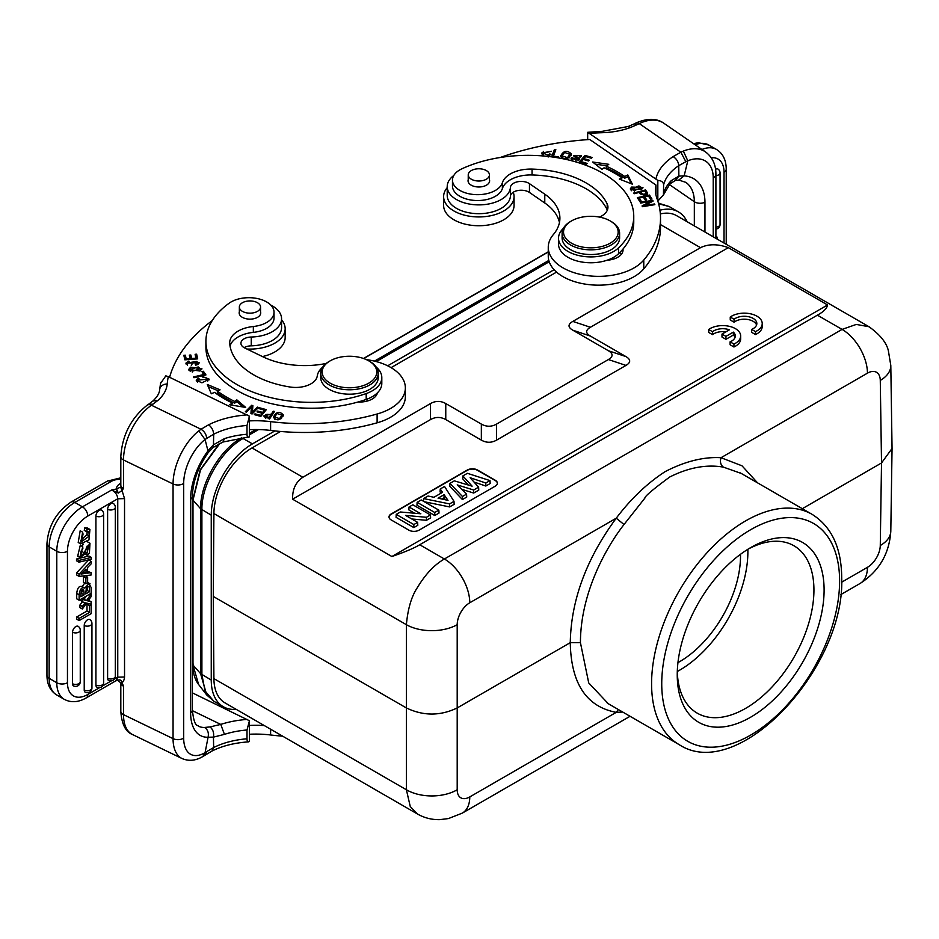 <?xml version="1.0" encoding="UTF-8"?>
<svg xmlns="http://www.w3.org/2000/svg" width="939" height="939" viewBox="0 0 939 939"><rect width="100%" height="100%" fill="white"/><g stroke="black" fill="none" stroke-linecap="round" stroke-linejoin="round"><path stroke-width="1.41" d="M249.434 734.251A71.869 41.492 180 0 1 270.608 734.979A165.287 95.426 0 0 0 282.662 736.176M264.317 725.577A71.869 41.492 0 0 0 249.434 725.448M249.434 720.741L247.004 730.002L247.004 738.793C247.063 741.528 247.873 742.385 249.434 741.387L249.434 720.741L192.378 692.865M182.049 758.536A43.476 22.818 -64.2 0 1 173.058 738.641L123.502 714.638L123.502 686.174L122.035 682.676L120.697 682.547L123.502 686.174A7.547 4.355 180 0 1 120.814 682.841L120.814 711.304A7.547 4.355 0 0 0 123.502 714.638A43.476 22.818 115.8 0 0 132.493 734.533L182.049 758.536C188.915 761.435 195.922 760.719 203.082 756.376L212.05 751.012C222.367 745.883 234.492 742.843 248.424 741.869L249.434 741.387M85.883 578.178L85.883 583.812L87.632 582.802L87.632 577.168L85.883 578.178L83.442 576.769L83.442 582.403L85.883 583.812M83.442 576.769L85.191 575.76L87.632 577.168M88.677 531.732L86.705 531.767L87.163 529.314L89.933 529.455L88.959 539.866L80.66 543.881L82.609 532.167L83.043 534.091L81.552 541.674L89.381 535.993L86.951 534.596L80.707 540.418M86.705 531.767L84.264 530.359L84.721 527.906L87.163 529.314M89.381 536.005L88.829 531.803M82.609 532.167L80.179 530.758L78.219 542.472L80.66 543.881M89.933 529.455L87.491 528.047L84.721 527.906M87.163 531.627L86.951 534.596M80.813 594.117L81.763 593.565L81.763 590.42M81.763 593.565L84.052 594.892L84.052 591.934L81.775 590.608M84.052 591.934L83.102 589.751M84.052 594.892L80.824 596.758C80.942 590.737 81.951 588.553 83.853 590.197L83.548 589.845M85.719 591.288L87.163 590.455L89.451 591.781L89.416 587.251L87.127 585.936L87.163 590.455M89.393 587.262L89.099 586.429L86.365 587.65L85.742 593.918L89.451 591.77M79.146 594.821C79.885 589.105 81.752 586.875 84.733 588.143L88.982 583.647L87.562 582.837M84.651 583.107L82.315 586.593M87.632 582.426L90.074 583.835L88.982 583.647L91.13 587.485L91.13 593.295L79.146 600.221L79.134 594.821L76.705 593.413L76.705 598.812L79.146 600.221M82.292 586.734C79.31 585.466 77.444 587.697 76.705 593.413M81.834 586.312L84.733 588.143M79.193 556.358L77.667 556.24L80.285 545.289L82.726 546.698L82.867 548.728C80.12 552.578 79.897 554.808 82.198 555.418L80.848 554.644M81.447 555.395L82.198 555.418L89.98 543.235L89.416 553.118L87.092 555.278M89.98 543.235L87.245 541.686M83.184 544.115L82.198 546.392M81.376 550.43L80.613 553.177M84.651 553.857L87.092 555.266L86.94 553.271L85.402 552.39M86.94 553.271L88.888 545.442L86.482 547.284L85.578 551.381M87.174 546.017L85.672 550.841M85.625 551.369L84.98 553.857L80.108 557.637L82.726 546.698M78.946 560.43L78.946 562.179L91.341 559.186L91.341 557.426L78.946 560.43L76.505 559.022L76.505 560.771L78.946 562.179M76.505 559.022L88.9 556.017L91.341 557.426M91.13 601.735L87.914 601.019L91.13 596.617L91.13 594.058L86.505 600.631L82.362 599.387L82.362 601.887L85.167 602.65L82.362 606.453L82.362 609.035L86.576 603.038L91.13 604.246L91.13 601.735L88.466 600.267M82.362 606.453L79.921 605.045L79.921 607.627L82.362 609.035M82.738 601.242L79.921 605.045M79.921 599.775L82.362 601.887M82.362 599.387L81.482 598.871M86.505 600.631L84.064 599.235L86.259 596.112M81.963 598.589L84.064 599.235M90.473 593.683L91.13 594.058M89.451 605.538L89.451 612.439L79.146 618.39L79.146 620.585L91.13 613.672L91.13 604.563L89.451 605.538L87.01 604.129L87.01 611.031L89.451 612.439M79.146 618.39L76.705 616.982L76.705 619.177L79.146 620.585M76.705 616.982L87.01 611.031M90.121 603.977L91.13 604.563M87.01 604.129L88.16 603.46M107.609 678.322A4.672 2.7 0 0 0 112.598 678.733A4.672 2.7 0 0 0 115.321 676.28L115.321 507.283A4.672 2.7 180 0 1 112.598 509.736A4.672 2.7 180 0 1 107.609 509.325L107.609 678.322A4.66 2.688 120 0 0 108.736 680.54M107.609 509.325A4.66 2.688 -60 0 1 109.44 504.865A4.66 2.688 120 0 1 110.908 503.621A4.66 2.688 -60 0 1 113.361 503.48A4.672 4.672 0 0 1 115.321 507.283M95.919 685.071A4.672 2.7 0 0 0 100.919 685.47A4.672 2.7 0 0 0 103.63 683.029L103.63 514.032A4.672 2.7 180 0 1 100.919 516.485A4.672 2.7 180 0 1 95.919 516.074L95.919 685.071A4.66 2.688 120 0 0 95.966 685.646A4.66 2.688 120 0 0 96.142 686.315A4.66 2.688 120 0 0 96.365 686.714A4.66 2.688 120 0 0 96.764 687.125A4.66 2.688 120 0 0 97.022 687.278M95.919 516.074A4.66 2.688 -60 0 1 97.762 511.614A4.66 2.688 120 0 1 99.217 510.37A4.66 2.688 -60 0 1 101.67 510.217A4.672 4.672 0 0 1 103.63 514.032M84.228 625.515L84.228 690.083A4.66 2.688 120 0 0 84.275 690.646A4.66 2.688 120 0 0 84.451 691.315A4.66 2.688 120 0 0 84.674 691.726A4.66 2.688 120 0 0 85.073 692.137A4.66 2.688 120 0 0 85.343 692.289A4.672 4.672 0 0 0 91.94 688.029L91.94 623.461A4.672 2.7 180 0 1 90.848 625.198A4.672 2.7 180 0 1 84.228 625.515A4.66 2.688 -60 0 1 86.071 621.043A4.66 2.688 120 0 1 87.527 619.81A4.66 2.688 -60 0 1 89.98 619.658A4.672 4.672 0 0 1 91.94 623.461M72.549 632.264L72.549 683.768A4.66 2.688 120 0 0 72.585 684.343A4.66 2.688 120 0 0 72.761 685.012A4.66 2.688 120 0 0 72.984 685.411A4.66 2.688 120 0 0 73.395 685.834A4.66 2.688 120 0 0 73.653 685.975A4.672 4.672 0 0 0 80.261 681.726L80.261 630.21A4.672 2.7 180 0 1 79.158 631.947A4.672 2.7 180 0 1 72.549 632.264A4.66 2.688 -60 0 1 74.381 627.792A4.66 2.688 120 0 1 75.836 626.559A4.66 2.688 -60 0 1 78.289 626.407A4.672 4.672 0 0 1 80.261 630.21M83.125 572.144L83.747 571.511M83.747 572.062L86.036 573.377L86.036 569.151L81.106 574.163A20.811 12.007 -60 0 1 82.808 573.799L86.036 573.377M87.597 573.142L87.597 567.532L91.13 563.858L91.13 561.369L79.146 574.163L79.146 576.405L91.13 574.997L91.13 572.649L87.597 573.142M79.146 574.163L76.705 572.755L76.705 574.997L79.146 576.405M76.705 572.755L88.7 559.961L91.13 561.369M87.597 571.393L91.13 572.649M249.434 436.846L249.434 416.2L247.004 425.449L247.004 434.252C247.063 436.987 247.873 437.844 249.434 436.846L223.071 441.999L213.353 447.328L213.482 444.793L224.433 438.63L223.059 441.893M205.078 439.522L208.352 452.41C198.117 466.976 192.788 481.637 192.378 496.414A7.547 4.355 180 0 1 190.617 499.208L190.617 712.795A50.307 26.398 115.8 0 0 208.071 737.256L205.078 752.702M205.101 754.979L206.686 751.611L205.019 752.679A35.928 18.862 -64.2 0 1 183.68 738.101L183.68 483.444A35.928 18.862 -64.2 0 1 205.019 439.499L213.681 434.182C213.353 430.262 211.662 427.139 208.599 424.804L201.028 429.252C204.456 431.4 206.345 434.428 206.686 438.337M152.846 401.023L158.045 400.319L151.449 405.237L201.028 429.252L198.868 430.813L205.019 439.499M212.085 751L213.623 747.561L206.686 751.611M208.071 737.256L213.482 737.115C214.115 732.69 212.942 729.298 209.984 726.939L204.514 727.455C207.801 729.615 208.986 732.889 208.071 737.256M247.004 738.793A64.322 37.137 180 0 0 213.646 747.55L213.446 737.092M213.482 737.115L224.433 734.368L220.759 724.403L209.984 726.939M190.617 499.208A50.307 26.398 115.8 0 1 208.071 450.732L213.446 444.769L213.705 434.194A64.322 37.137 0 0 1 247.004 425.449M269.681 418.395L270.843 414.862L269.2 417.362L269.2 419.123M265.737 418.289L265.737 416.529L265.221 415.801L265.221 417.562M265.737 416.529C264.681 414.439 266.383 413.888 270.843 414.862M269.211 417.35L265.725 416.54M270.843 415.684L273.472 413.007M264.105 416.728L265.244 415.613M273.261 412.96L273.261 411.2L271.394 414.04L271.394 415.801M271.394 414.04L263.812 415.93L265.033 417.303L269.892 418.442L274.493 411.47L273.261 411.2M207.683 378.875L208.928 380.013M196.486 381.081L197.671 380.084M197.671 380.201L199.08 378.734L198.094 378.1L196.192 380.178L201.944 382.819L209.221 379.156L202.73 376.633L202.988 377.501L205.7 377.466L207.707 379.121L197.671 380.201L197.683 382.103M207.683 381.093L207.707 379.121M198.094 378.1L198.094 379.391M195.512 356.034L196.638 355.951L197.296 358.898M189.725 356.855L190.84 356.773L191.415 359.344M184.232 357.031L185.347 356.949L185.992 359.754M196.638 355.951L196.638 354.191L195.124 354.308L195.993 359.003M195.993 358.158L191.626 358.487L191.626 359.332M191.626 358.487L190.84 355.012L190.84 356.773M190.84 355.012L189.338 355.13L190.124 359.437M190.124 358.592L186.192 358.898L186.192 359.743M186.192 358.898L185.347 355.188L185.347 356.949M185.347 355.188L183.844 355.306L184.866 359.837L197.695 358.874L196.638 354.191M186.133 364.097L187.377 363.182M195.277 364.391L195.711 365.142L197.847 364.52L199.174 362.759L187.377 363.123L187.424 365.224M191.298 365.353L193.199 362.172M197.53 362.301L198.939 363.604M187.377 363.123L189.326 361.797L188.915 361.034L188.915 361.891M188.915 361.034L185.875 363.17L196.908 361.409L197.542 362.595L195.3 364.414M203.024 373.1L204.89 375.166M203.376 373.018L203.376 371.257L201.967 371.586L203.998 375.377M203.998 374.473L193.422 376.95L193.974 377.724L205.958 374.919L203.376 371.257M190.194 369.414L198.211 366.938L200.453 368.734L192.319 371.222L190.194 369.414L190.218 371.433M200.418 370.799L200.453 368.734M200.43 368.499L201.685 369.637M188.962 370.283L190.23 369.133M199.948 371.046L201.932 368.757L190.664 367.149L188.727 369.403L199.948 371.046M262.615 414.169L264.493 411.869L264.493 410.108L262.615 412.409L262.615 414.169L261.969 414.005M260.291 415.273L254.997 413.841L254.352 414.639L260.819 416.4L261.969 414.968L261.969 413.207L260.291 416.247M264.493 410.895L265.15 411.082M259.645 408.794L259.645 407.819L258.988 408.618L264.493 410.108M262.615 412.409L257.662 411.071L257.662 412.033M257.662 411.071L257.016 411.857L261.969 413.207M254.997 413.841L254.997 414.815M260.819 416.4L266.324 409.639L259.645 407.819M208.223 386.622L218.048 390.741M217.332 391.07L220.066 389.838L207.296 384.474L211.322 393.793L214.503 392.349A124.687 71.986 0 0 0 232.32 402.995L229.703 404.791L245.701 407.432L236.863 399.873L234.633 401.411A121.096 69.909 180 0 1 217.332 391.07L217.332 392.831A121.096 69.909 0 0 0 234.633 403.171L236.863 401.634L243.154 407.01M232.32 402.995L231.769 405.132M236.863 399.873L236.863 401.634M234.633 401.411L234.633 403.171M251.429 407.303L252.755 407.362M251.065 413.63L251.429 407.01L250.924 413.594L252.098 413.97L258.495 407.479L257.403 407.127L252.38 412.221L252.38 413.688M257.403 408.594L257.403 407.127M252.38 412.221L252.884 405.636L251.711 405.261L251.711 407.021M251.711 405.261L245.325 411.752L246.405 412.104L251.429 407.01M274.681 416.916L277.064 413.524L281.97 415.191L279.493 418.653L274.681 416.916L274.751 419.193M281.465 418.559L281.97 415.191M273.484 417.796L275.162 415.343M281.911 414.709L283.144 416.106M283.261 415.531L283.261 414.85C279.446 410.906 276.148 411.716 273.366 417.303C277.228 421.294 280.526 420.472 283.261 414.85L283.285 415.191M281.571 319.812A35.213 20.329 180 0 1 285.163 328.756A35.213 20.329 180 0 1 276.935 341.819A35.213 20.329 180 0 1 246.851 349.015M262.451 356.562A35.213 20.329 0 0 0 276.935 350.623A35.213 20.329 0 0 0 285.163 337.559L285.163 328.756M409.052 506.99L420.836 513.786L400.39 511.99L396.235 514.396L413.841 524.561L417.632 522.366L405.578 515.405L426.435 517.295L430.449 514.971L412.843 504.795L409.052 506.99L408.876 509.924L414.627 513.246M413.841 524.561L413.841 527.589L396.058 517.33L396.235 514.396M413.841 527.589L417.808 525.3L417.632 522.366M411.752 518.974L426.47 520.3L426.435 517.295M426.47 520.3L430.625 517.905L430.449 514.971M417.139 502.318L434.745 512.483L438.842 510.123L421.235 499.959L417.139 502.318L416.963 505.252L434.745 515.523L434.745 512.483M434.745 515.523L439.018 513.058L438.842 510.123M444.1 494.677L438.055 498.163L448.009 500.393L444.1 494.677L444.053 497.74L445.485 499.83M441.846 499.02L444.053 497.74M449.593 503.914L454.007 501.367L444.558 486.496L440.227 488.996L442.515 492.341L433.935 497.283L428.055 496.027L423.595 498.586L449.593 503.914L449.628 506.931L454.147 504.325L454.007 501.367M440.978 493.221L440.074 491.907L440.227 488.996M423.395 501.203L423.595 498.586M424.346 501.755L449.628 506.931M472.117 486.167L462.88 475.909L467.387 473.315L489.994 480.592L485.803 483.01L470.11 477.705L478.608 487.165L473.655 490.017L457.211 484.888L466.566 494.114L462.446 496.496L449.934 483.385L454.335 480.85L472.117 486.167M468.303 485.029L462.727 478.831L462.88 475.909M462.446 496.496L462.422 499.548L449.781 486.308L449.934 483.385M462.422 499.548L466.73 497.06L466.566 494.114M461.683 489.301L473.679 493.045L473.655 490.017M473.679 493.045L478.761 490.111L478.608 487.165M474.007 482.036L485.827 486.038L485.803 483.01M485.827 486.038L490.205 483.503L489.994 480.592M497.377 483.362A7.183 4.143 180 0 0 495.287 480.568L477.493 470.31A7.183 4.143 180 0 0 467.329 470.31L391.105 514.314A7.183 4.143 180 0 0 389.004 517.096M495.287 480.275L477.493 470.016A7.183 4.143 0 0 0 467.329 470.016L391.105 514.02A7.183 4.143 0 0 0 389.004 516.955A7.183 4.143 0 0 0 391.105 519.889L408.888 530.159A7.183 4.143 0 0 0 419.052 530.159L495.287 486.144A7.183 4.143 0 0 0 497.388 483.209A7.183 4.143 0 0 0 495.287 480.275L495.287 480.568M827.599 304.964L728.324 247.65C717.666 243.823 708.393 243.835 700.506 247.685L572.813 321.408C567.778 324.331 567.778 327.265 572.813 330.199L608.39 350.74C613.296 353.663 613.296 356.597 608.39 359.543L496.59 424.088C491.52 426.928 486.437 426.928 481.343 424.088L445.767 403.547C440.696 400.718 435.626 400.718 430.52 403.547L302.839 477.27C295.726 482.083 292.322 489.395 292.616 499.196L391.892 556.522C405.073 551.968 414.345 548.047 419.71 544.749L817.388 315.164C823.585 311.795 826.989 308.391 827.599 304.964L391.892 556.522M572.813 330.199L590.42 336.068C585.384 333.134 585.384 330.199 590.42 327.265L572.813 321.408M728.324 247.65L590.42 327.265M677.946 662.629A86.235 49.79 120 0 0 740.507 556.111A86.235 49.79 120 0 0 740.484 554.303M747.843 549.303A96.658 55.812 -60 0 1 747.878 551.862A96.658 55.812 -60 0 1 677.301 671.491M748.09 549.151A96.658 55.812 -60 0 1 793.924 545.759A96.658 55.812 -60 0 1 813.937 589.997A96.658 55.812 -60 0 1 771.752 687.278A96.658 55.812 -60 0 1 697.266 713.171A96.658 55.812 -60 0 1 677.289 671.784M677.242 674.789L677.242 674.789A103.842 59.955 -60 0 1 750.672 547.601A103.842 59.955 -60 0 1 824.102 589.997A103.842 59.955 -60 0 1 750.672 717.185A103.842 59.955 -60 0 1 677.242 674.789M608.284 703.71L588.718 682.911L580.431 642.663C580.525 593.096 606.007 547.531 624.012 524.514L644.905 498.069C644.588 496.485 652.863 489.465 669.73 477C688.627 467.505 706.515 464.218 723.417 467.129L741.247 473.444M890.806 365.482L892.05 448.478L881.521 462.962L802.317 508.692M757.562 482.857L741.998 465.803L721.011 457.716L867.46 373.159A17.97 10.458 -60.4 0 1 880.277 380.424A35.928 20.74 179.1 0 0 890.806 365.471L888.376 350.787C886.604 342.782 880.16 334.777 869.044 326.76L856.309 324.424L842.06 329.401L817.388 315.164M723.417 467.129C720.6 464.934 719.802 461.788 721.011 457.716C703.745 456.683 685.141 461.307 665.223 471.578C647.264 483.186 630.938 498.726 616.242 518.199L469.793 602.756A35.928 20.74 60 0 0 444.393 558.998C434.487 564.668 425.555 574.081 417.585 587.262C411.587 596.112 407.855 608.589 406.387 624.693L406.387 707.947C423.325 716.07 440.262 716.07 457.199 707.947L457.199 624.693A17.97 10.458 -60.4 0 1 469.793 602.756M624.012 524.514L616.242 518.199C586.382 558.717 571.065 600.209 570.266 642.663L580.431 642.663M462.352 813.092A35.928 20.752 60 0 0 469.793 796.906L616.242 712.349C586.382 706.715 571.065 683.486 570.266 642.663L457.199 707.947L457.199 789.758A35.928 21.104 0 0 1 406.387 789.758L410.261 806.531L417.456 813.996C424.393 817.939 431.834 819.817 439.769 819.641L448.419 818.573L462.352 813.092L630.057 716.281M618.367 709.532L616.242 712.349L622.71 712.044M869.044 326.76L676.632 215.677A53.899 31.116 120 0 0 660.352 213.939M430.52 403.547L430.52 419.58L292.616 499.196M430.52 419.58C435.59 416.752 440.673 416.752 445.767 419.58L445.767 403.547M481.343 424.088L481.343 440.121L445.767 419.58M481.343 440.121C486.414 442.962 491.496 442.962 496.59 440.121L496.59 424.088M608.39 359.543L625.984 365.412L496.59 440.121M625.984 365.412C630.902 362.489 630.902 359.555 625.984 356.609L608.39 350.74M590.42 336.068L625.984 356.609M280.55 431.459L252.016 447.938A53.899 31.116 120 0 0 213.904 513.563L213.282 596.453L406.387 707.947L406.387 789.758L213.904 678.627A53.899 31.116 120 0 0 225.067 702.924L417.468 814.007M213.282 596.453L213.904 678.627M391.094 367.642L556.569 272.099M687.137 221.733A58.206 33.604 120 0 0 678.392 211.874A58.206 33.604 120 0 0 659.941 210.23M554.104 269.704L387.678 365.799M274.881 430.919L252.415 443.889A58.206 33.604 120 0 0 211.252 515.182L211.252 680.071A58.206 33.604 120 0 0 223.306 706.727A58.206 33.604 120 0 0 236.217 709.356M548.259 252.004L363.698 358.557M220.066 443.161L200.523 469.864L192.988 500.135L192.988 665.023L198.575 684.402M513.234 192.26A35.213 20.329 180 0 1 514.056 196.615A35.213 20.329 180 0 1 501.473 212.179A35.213 20.329 180 0 1 463.948 215.031A35.213 20.329 180 0 1 443.619 196.615A35.213 20.329 180 0 1 447.21 187.659M443.619 196.615L443.619 205.406A35.213 20.329 0 0 0 463.948 223.834A35.213 20.329 0 0 0 501.473 220.982A35.213 20.329 0 0 0 514.056 205.406L514.056 196.615M548.153 157.024L548.153 155.264L543.118 153.127L543.27 155.757M541.756 153.879L543.564 151.414M543.118 153.127L551.557 151.273L541.65 153.01L543.881 156.027M547.554 156.39L551.005 154.313L549.632 153.949L549.632 155.71M549.62 153.949L548.165 155.275M469.43 172.072A10.599 6.115 180 0 1 481.355 168.95A10.599 6.115 180 0 1 489.442 174.9A10.599 6.115 180 0 1 488.245 177.717A10.599 6.115 180 0 1 476.319 180.84A10.599 6.115 180 0 1 468.232 174.9A10.599 6.115 180 0 1 469.43 172.072M489.442 179.631A10.775 6.221 180 0 1 489.618 180.769A10.775 6.221 180 0 1 482.529 186.615A10.775 6.221 180 0 1 470.58 184.772A10.775 6.221 180 0 1 468.056 180.769A10.775 6.221 180 0 1 468.232 179.631M599.469 217.109A21.562 12.442 0 0 0 607.944 207.214A21.562 12.442 0 0 0 607.193 203.951A81.928 47.302 0 0 0 590.877 185.934A81.928 47.302 0 0 0 532.049 169.09A28.745 16.597 0 0 0 502.377 182.729A25.153 14.519 180 0 1 484.09 194.185A25.153 14.519 180 0 1 458.361 189.478A25.153 14.519 180 0 1 452.469 180.147L452.469 186.016A25.153 14.519 0 0 0 458.361 195.347A25.153 14.519 0 0 0 493.409 197.319A25.153 14.519 0 0 0 502.377 188.586A28.745 16.597 180 0 1 532.049 174.959A81.928 47.302 180 0 1 590.877 191.802A81.928 47.302 180 0 1 607.193 209.82A21.562 12.442 180 0 1 607.333 210.148M558.517 238.224L558.517 244.093A32.337 18.674 0 0 0 566.076 256.101A32.337 18.674 0 0 0 593.53 262.697A32.337 18.674 0 0 0 607.134 260.22A32.337 18.674 0 0 0 618.531 253.753A105.638 60.988 0 0 0 622.991 249.035A105.638 60.988 0 0 0 633.755 222.203L633.755 216.334A105.638 60.988 180 0 1 618.531 247.884A32.337 18.674 180 0 1 566.076 250.232A32.337 18.674 180 0 1 558.517 238.224A32.337 18.674 180 0 1 563.353 228.4M452.469 180.147A25.153 14.519 180 0 1 461.847 168.832A105.638 60.988 180 0 1 609.047 177.131A105.638 60.988 180 0 1 633.755 216.334M607.134 260.22A17.97 10.376 0 0 0 616.63 257.861A17.97 10.376 0 0 0 623.05 249.915A17.97 10.376 0 0 0 622.991 249.035M619.658 252.65A17.97 10.376 180 0 1 621.36 254.316M577.931 158.937L579.187 159.794M573.952 156.344L575.032 155.581M579.95 155.815L581.1 156.625L581.405 155.71L573.565 155.487L577.919 159.043M577.415 158.233L576.006 160.217L572.649 157.74L572.602 160.44M571.264 159.454L572.485 159.477M572.696 157.752L571.37 157.529L571.041 158.902L579.551 158.879L575.032 155.393L579.95 155.768L579.762 156.402L581.1 156.637M576.006 160.217L576.006 161.978M571.041 158.902L571.37 157.529L571.37 159.29M552.261 156.907L554.433 151.296L555.207 151.39M553.364 156.144L555.853 149.724L554.433 149.536L551.616 156.825L558.306 157.682L558.635 156.825L553.364 156.144L553.364 157.048M554.433 149.536L554.433 151.296M569.41 157.74L569.95 154.372L567.391 157.693L561.968 155.851L564.644 152.458L569.95 154.372M561.968 155.851L562.05 158.116M560.677 156.637L562.543 154.207M569.867 153.82L571.276 155.299M560.56 156.179C564.808 160.276 568.412 159.536 571.393 153.984C567.097 149.853 563.482 150.58 560.56 156.179L560.524 155.804M650.422 201.462L642.041 205.946L642.417 206.686L654.859 204.655L654.518 203.963L644.741 205.559L653.11 201.075L652.746 200.324L640.292 202.355L640.633 203.059L650.422 201.462L650.422 202.519M654.518 203.963L654.518 204.714M644.741 205.559L644.741 206.31M652.746 200.324L652.746 201.263M639.213 198.047L643.356 197.167L645.246 200.136L646.666 199.831L644.776 196.873L648.497 196.075L650.516 199.244L651.948 198.939L649.471 195.066L637.335 197.648L639.893 201.65L641.325 201.345L639.213 198.047L640.328 201.556M644.776 196.873L645.68 200.042M649.025 196.92L650.95 199.15M638.32 199.197L639.213 199.009M643.884 198.012L644.776 197.824M649.471 195.066L649.471 196.826M580.419 162.412L585.15 157.177M581.159 161.637L583.178 159.384L588.565 160.98L589.269 160.205L583.87 158.597L585.69 156.567L591.441 158.28L592.145 157.494L585.103 155.405L579.175 162.036L586.441 164.196L587.145 163.421L581.159 161.637L581.159 162.635M583.87 158.597L583.87 159.583M585.103 155.405L585.103 157.165M621.958 177.788L619.306 179.079L632.393 184.185L627.804 174.947L624.705 176.462A124.687 71.986 0 0 0 606.265 166.168L608.765 164.325L592.626 162.013L601.899 169.384L604.047 167.799A121.096 69.909 180 0 1 621.958 177.788L621.313 179.865M627.804 174.947L627.804 176.708L631.313 183.762M627.804 176.708L624.705 178.21A124.687 71.986 180 0 0 606.265 167.928L606.265 166.168M595.326 164.161L606.758 165.804M624.705 176.462L624.705 178.222M641.044 194.608L640.468 192.096L644.67 190.981L646.161 192.976L646.138 194.807M646.126 194.737L646.126 192.976C644.342 194.889 642.464 194.596 640.468 192.096M645.293 191.744L647.581 194.467M639.67 193.234L640.468 193.023M645.516 191.685L645.516 189.924L633.755 193.035L634.294 193.716L639.083 192.46C642.957 195.758 645.797 195.84 647.581 192.706L647.581 193.411M647.652 193.07L645.516 189.924M641.501 189.432L641.513 187.53L634.412 190.523L631.712 188.915L638.919 185.899L641.513 187.53M631.712 188.915L631.712 190.758M630.55 189.842L631.724 188.751M641.501 187.436L642.663 188.352M631.607 187.072L630.269 188.974L641.642 189.338L642.957 187.483L631.607 187.072L631.607 188.833M500.241 157.506A215.594 124.476 180 0 1 589.739 139.488L655.962 185.053A71.869 41.492 0 0 0 655.445 190.018A71.869 41.492 0 0 0 656.983 198.563A165.287 95.426 180 0 1 660.516 218.188A165.287 95.426 180 0 1 643.767 260.056A50.307 29.039 180 0 1 630.902 269.563A50.307 29.039 180 0 1 577.297 273.636A50.307 29.039 180 0 1 548.259 247.309A50.307 29.039 180 0 1 553.353 234.574A64.685 37.337 0 0 0 559.902 218.188A64.685 37.337 0 0 0 544.773 194.185L529.455 183.657A10.775 6.221 0 0 0 517.729 181.755A10.775 6.221 0 0 0 510.429 187.389A31.621 18.252 180 0 1 499.161 200.617A31.621 18.252 180 0 1 465.474 203.176A31.621 18.252 180 0 1 447.21 186.638A31.621 18.252 180 0 1 453.807 175.476M447.21 186.638L447.21 195.441A31.621 18.252 0 0 0 465.474 211.979A31.621 18.252 0 0 0 499.161 209.42A31.621 18.252 0 0 0 510.429 196.192A10.775 6.221 180 0 1 517.729 190.558A10.775 6.221 180 0 1 529.455 192.448L544.773 202.988A64.685 37.337 180 0 1 559.456 222.59M548.259 247.309L548.259 256.112A50.307 29.039 0 0 0 577.297 282.439A50.307 29.039 0 0 0 630.902 278.367A50.307 29.039 0 0 0 643.767 268.859A165.287 95.426 0 0 0 660.516 226.992L660.516 218.188M655.962 185.053L655.962 193.857A71.869 41.492 180 0 0 655.856 194.42M657.828 201.063L663.439 194.936L663.603 184.936C663.45 182.154 661.526 180.652 657.828 180.417L657.828 200.969M717.208 239.105L717.208 237.18L715.905 237.931M715.905 236.428L717.208 237.18M718.499 169.536A4.66 2.688 120 0 0 718.089 169.126A4.66 2.688 120 0 0 717.079 168.832A4.66 2.688 120 0 0 716.621 168.891A4.66 2.688 120 0 0 715.882 169.149A4.66 2.688 120 0 0 715.635 169.278A4.66 2.688 -60 0 0 715.565 169.325M684.144 175.851L687.817 160.815M687.782 160.78L683.369 151.085L680.857 152.224L685.846 161.696L687.782 160.78A35.928 22.477 -55.5 0 1 713.217 177.717L713.217 236.792M634.341 123.889L637.487 124.464L639.259 123.608A7.547 3.956 -115.8 0 0 635.973 122.974C647.523 118.056 656.842 118.161 663.908 123.291A43.476 27.196 124.5 0 0 639.259 123.608L680.857 152.224L673.134 156.602C676.514 158.75 678.392 161.778 678.768 165.663L685.846 161.696M704.954 232.027L704.954 202.249A50.307 31.468 124.5 0 0 684.155 175.863L678.897 176.098L675.329 180.488M663.603 184.936A64.322 37.137 0 0 1 678.768 165.663L678.862 176.074M684.155 175.863L678.862 179.995M678.897 176.098L671.162 180.711L669.941 183.751M628.015 126.53L602.345 131.319L602.592 132.692A57.49 33.194 0 0 0 630.726 127.411L627.956 126.565M630.726 127.411L637.487 124.464M602.345 131.319L587.673 132.305L657.828 180.417M587.673 139.629L587.673 132.305M571.546 220.911L570.525 221.498A28.745 16.597 0 0 0 562.109 233.236L562.109 237.931A28.745 16.597 0 0 0 568.834 248.6A28.745 16.597 0 0 0 600.69 253.53A28.745 16.597 0 0 0 619.599 237.931L619.599 233.236A28.745 16.597 0 0 0 612.874 222.566A28.745 16.597 0 0 0 611.183 221.498L610.162 220.911A27.313 15.763 0 0 0 571.546 220.911A27.313 15.763 0 0 0 569.938 242.203A27.313 15.763 0 0 0 608.402 244.14A27.313 15.763 0 0 0 611.77 221.933A27.313 15.763 0 0 0 610.162 220.911M562.109 233.236A28.745 16.597 0 0 0 568.834 243.905A28.745 16.597 0 0 0 600.69 248.835A28.745 16.597 0 0 0 619.599 233.236M330.164 360.858L329.143 361.445A28.745 16.597 0 0 0 320.727 373.182A28.745 16.597 0 0 0 330.998 385.894A28.745 16.597 0 0 0 361.621 388.23A28.745 16.597 0 0 0 378.217 373.182A28.745 16.597 0 0 0 369.802 361.445L368.781 360.858A27.313 15.763 0 0 0 367.02 359.93A27.313 15.763 0 0 0 330.164 360.858A27.313 15.763 0 0 0 331.913 384.086A27.313 15.763 0 0 0 369.602 382.666A27.313 15.763 0 0 0 368.781 360.858M320.727 373.182L320.727 377.584A28.745 16.597 0 0 0 330.998 390.295A28.745 16.597 0 0 0 361.621 392.631A28.745 16.597 0 0 0 378.217 377.584L378.217 373.182M239.832 305.21A10.599 6.115 180 0 1 251.558 300.996A10.599 6.115 180 0 1 260.549 307.041A10.599 6.115 180 0 1 260.056 308.884A10.599 6.115 180 0 1 248.342 313.098A10.599 6.115 180 0 1 239.351 307.041A10.599 6.115 180 0 1 239.832 305.21M260.549 311.783A10.775 6.221 180 0 1 260.725 312.91A10.775 6.221 180 0 1 254.504 318.556A10.775 6.221 180 0 1 243.025 317.687A10.775 6.221 180 0 1 239.163 312.91A10.775 6.221 180 0 1 239.351 311.783M376.199 367.079A32.337 18.674 180 0 1 381.809 377.584A32.337 18.674 180 0 1 366.198 393.57A105.638 60.988 180 0 1 243.647 388.089A105.638 60.988 180 0 1 205.911 341.362A105.638 60.988 180 0 1 229.292 303.109A25.153 14.519 180 0 1 265.044 301.09A25.153 14.519 180 0 1 274.024 312.218A25.153 14.519 180 0 1 253.342 326.502A28.745 16.597 0 0 0 229.691 342.841A28.745 16.597 0 0 0 229.726 343.639A81.928 47.302 0 0 0 258.894 377.595A81.928 47.302 0 0 0 290.116 387.021A21.562 12.442 0 0 0 317.241 376.034A32.337 18.674 180 0 1 322.746 367.079M205.911 341.362L205.911 347.23A105.638 60.988 0 0 0 243.647 393.957A105.638 60.988 0 0 0 358.029 402.009A105.638 60.988 0 0 0 366.198 399.439A32.337 18.674 0 0 0 377.408 392.854A32.337 18.674 0 0 0 381.809 383.452L381.809 377.584M230.043 346.115A28.745 16.597 180 0 1 253.342 332.371A25.153 14.519 0 0 0 274.024 318.086L274.024 312.218M358.029 402.009A17.97 10.376 0 0 0 373.323 398.336A17.97 10.376 0 0 0 377.408 392.854M374.849 395.026A17.97 10.376 180 0 1 375.835 396.07M270.714 305.011A31.621 18.252 180 0 1 281.571 318.779A31.621 18.252 180 0 1 279.928 324.601A31.621 18.252 180 0 1 274.176 330.516A31.621 18.252 180 0 1 251.265 337.019A10.775 6.221 0 0 0 240.924 343.24A10.775 6.221 0 0 0 244.786 348.005L263.037 356.855A64.685 37.337 0 0 0 326.197 363.452M244.093 347.641A10.775 6.221 180 0 1 251.265 345.822A31.621 18.252 0 0 0 274.176 339.319A31.621 18.252 0 0 0 281.571 327.582L281.571 318.779M249.434 429.71A71.869 41.492 180 0 1 270.608 430.438A165.287 95.426 0 0 0 377.114 422.808A50.307 29.039 0 0 0 393.582 415.378A50.307 29.039 0 0 0 405.355 396.704L405.355 387.901A50.307 29.039 180 0 1 393.582 406.575A50.307 29.039 180 0 1 377.114 414.005A165.287 95.426 180 0 1 270.608 421.634A71.869 41.492 0 0 0 249.434 420.907M366.304 359.602A50.307 29.039 180 0 1 405.355 387.901M169.595 377.278A215.594 124.476 180 0 1 212.226 320.598M160.581 383.37L165.827 375.858L168.281 376.645L249.434 416.2M152.94 404.216L148.726 404.263M114.347 679.132L117.751 677.172L116.013 680.716M117.856 680.47L120.838 682.864M71.047 502.072L107.304 481.144A7.547 4.355 -120 0 1 111.072 481.507L74.827 502.435A36.292 20.951 120 0 0 49.157 546.885A7.547 4.355 180 0 1 46.95 543.81C48.229 525.993 56.258 512.084 71.047 502.072A7.547 4.355 60 0 1 74.827 502.435L82.444 506.837A7.547 4.355 60 0 1 87.785 516.086A28.745 16.597 -60 0 0 67.455 551.287A7.547 4.355 180 0 1 57.267 551.545A7.547 4.355 180 0 1 56.786 551.287A36.292 20.951 -60 0 1 82.444 506.837L111.635 489.994L117.492 492.646L116.506 488.961L111.635 489.994C115.403 492.013 117.445 494.935 117.751 498.785L117.751 677.172L124.535 676.996C124.312 679.719 123.479 681.608 122.035 682.676C121.495 680.388 120.274 679.507 118.361 680.047L117.88 680.423M118.361 680.047L116.506 679.66M117.492 680.317L115.767 680.787M117.504 492.646L118.349 493.069L116.506 488.949M120.697 487.376L122.035 490.51L123.502 488.433L120.309 487.188L116.999 488.785M118.349 493.069L122.035 490.51L124.535 498.609L117.751 498.785L87.785 516.086M730.237 317.042L734.087 319.26A12.571 7.266 180 0 1 748.148 316.631A12.571 7.266 180 0 1 756.834 323.532A12.571 7.266 180 0 1 751.646 329.413L755.496 331.631A17.97 10.376 0 0 0 762.222 323.532A17.97 10.376 0 0 0 750.214 313.743A17.97 10.376 0 0 0 730.237 317.042L730.237 319.976L734.087 322.194A12.571 7.266 180 0 1 746.904 319.366A12.571 7.266 180 0 1 756.576 325M734.087 319.26L734.087 322.194M751.646 329.413L751.646 332.336L755.496 334.566A17.97 10.376 0 0 0 762.222 326.467L762.222 323.532M755.496 331.631L755.496 334.566M721.985 334.108L725.941 336.385L733.359 332.113A12.571 7.266 180 0 1 735.284 335.974A12.571 7.266 180 0 1 730.108 341.843L733.946 344.061A17.97 10.376 0 0 0 740.671 335.974A17.97 10.376 0 0 0 728.664 326.185A17.97 10.376 0 0 0 708.687 329.483L712.537 331.702A12.571 7.266 180 0 1 729.403 329.824L721.985 334.108L721.985 337.042L725.941 339.319L733.359 335.047A12.571 7.266 180 0 1 735.026 337.441M725.941 336.385L725.941 339.319M733.359 332.113L733.359 335.047M730.108 341.843L730.108 344.777L733.946 346.996A17.97 10.376 0 0 0 740.671 338.909L740.671 335.974M733.946 344.061L733.946 346.996M708.687 329.483L708.687 332.418L712.537 334.636A12.571 7.266 180 0 1 725.859 331.878M712.537 331.702L712.537 334.636M270.608 729.216L270.608 734.979M81.247 551.111L83.688 552.519M84.228 690.083A4.672 2.7 0 0 0 90.848 689.766A4.672 2.7 0 0 0 91.94 688.029M72.549 683.768A4.672 2.7 0 0 0 79.158 683.463A4.672 2.7 0 0 0 80.261 681.726M82.808 573.799L81.963 573.306M46.95 675.247A7.547 4.355 0 0 0 49.157 678.334A36.292 20.951 120 0 0 56.68 694.942C50.26 690.904 47.02 684.331 46.95 675.247L46.95 543.81M49.157 546.885L49.157 678.334L56.786 682.735A7.547 4.355 0 0 0 57.267 682.993A7.547 4.355 0 0 0 67.455 682.735A28.745 16.597 -60 0 0 73.418 695.893A28.745 16.597 -60 0 0 87.785 694.473A7.547 4.355 60 0 1 86.224 697.923C78.313 702.407 71.012 702.877 64.298 699.344A36.292 20.951 -60 0 1 56.786 682.735L56.786 551.287L49.157 546.885M111.072 481.507A13.651 7.888 180 0 1 120.814 479.207M183.68 483.444A7.547 4.355 180 0 1 173.058 483.972A43.476 22.818 -64.2 0 1 198.868 430.813M148.667 404.169L147.177 405.19A7.547 4.718 55.5 0 1 151.449 405.237A43.476 22.818 115.8 0 0 123.502 459.969L173.058 483.972L173.058 738.641A7.547 4.355 0 0 0 183.68 738.101M203.024 756.271L205.019 752.679M192.378 710.659L220.759 724.403A71.869 41.492 0 0 1 247.203 719.427M190.617 712.795A7.547 4.355 0 0 0 192.378 710.001C194.256 727.995 197.742 724.673 198.528 726.234A42.76 22.442 115.8 0 0 204.514 727.455M158.045 400.319A57.49 33.194 0 0 0 167.201 384.063A7.547 6.15 -174.6 0 0 159.689 389.521L160.675 382.431M192.319 372.102L192.319 371.222M190.664 367.149L190.664 368.428M279.493 419.58L279.493 418.653M607.357 703.182L679.12 744.604A132.951 76.763 -60 0 1 651.584 683.745A132.951 76.763 -60 0 1 651.584 682.489A132.951 76.763 -60 0 1 710.119 549.421A132.951 76.763 -60 0 1 812.071 514.326L740.308 472.892M661.737 683.745A125.767 72.608 -60 0 1 750.672 529.713A125.767 72.608 -60 0 1 839.607 581.053A125.767 72.608 -60 0 1 750.672 735.084A125.767 72.608 -60 0 1 661.737 683.745M880.277 380.424L881.521 462.962L880.277 545.5A35.928 20.74 0.9 0 0 890.806 531.122L890.806 531.122A35.928 20.74 0.9 0 0 890.806 531.098L892.05 448.478M840.687 594.669L860.03 583.506A35.928 20.74 -120 0 0 867.46 567.309A17.97 10.282 -59.6 0 0 880.277 545.5M841.637 582.215L867.46 567.309M867.46 373.159A35.928 20.752 -120 0 0 842.06 329.401L444.393 558.998L419.71 544.749M457.199 624.693A35.928 20.388 180 0 1 406.387 624.693L213.904 513.563M469.793 796.906A17.97 10.282 -59.6 0 1 457.199 789.758M700.506 247.685L660.516 224.597M252.016 447.938L302.839 477.27M252.415 443.889L243.06 438.49C221.052 450.614 201.392 484.677 201.897 509.783L201.897 674.672L205.066 691.022L213.951 701.327L223.306 706.727M211.252 515.182L200.582 508.738L200.582 673.627L206.697 694.883M211.252 680.071L200.582 673.627L192.988 665.023L193.258 664.061L192.988 665.023M658.462 203.176L669.061 206.486L658.626 203.798M549.209 261.746L376.293 361.574M258.507 429.581L249.434 434.816M244.539 437.644L243.06 438.49L241.487 437.879C219.62 449.922 200.066 483.773 200.582 508.738L192.988 500.135L193.258 499.172L192.988 500.135M548.81 260.443L374.45 361.104M255.913 429.546L249.434 433.29M659.847 203.411L658.485 203.27M607.193 203.951L607.193 209.82M618.531 253.753L618.531 247.884M502.377 188.586L502.377 182.729M532.049 174.959L532.049 169.09M567.391 157.693L567.391 158.668M634.412 190.523L634.412 191.321M510.429 196.192L510.429 187.389M529.455 183.657L529.455 192.448M544.773 202.988L544.773 194.185M643.767 268.859L643.767 260.056M718.089 169.126A4.672 4.672 0 0 1 720.06 172.94A4.672 2.7 180 0 1 718.382 175.006A4.672 2.7 180 0 1 715.905 175.616M715.905 227.132A4.672 2.7 0 0 0 718.382 226.51A4.672 2.7 0 0 0 720.06 224.444L720.06 172.94M693.487 143.644L698.405 142.74L708.886 145.052A36.292 20.951 120 0 0 695.106 144.759M715.905 238.342L715.905 174.384A7.547 4.355 180 0 1 713.217 177.717M683.369 151.085A43.476 27.196 -55.5 0 1 705.482 151.895C712.49 157.2 715.964 164.701 715.905 174.384M704.954 202.249A7.547 4.355 180 0 1 694.332 201.721A42.76 26.75 124.5 0 0 685.81 182.354L678.791 180.053L675.446 180.452M694.332 225.888L694.332 201.721L669.343 184.525M701.949 149.465A36.292 20.951 -60 0 1 716.492 149.442A36.292 20.951 -60 0 1 716.504 149.454L708.886 145.052M711.304 157.799A28.745 16.597 -60 0 1 718.053 159.055A28.745 16.597 -60 0 1 724.028 172.224L724.028 243.025L724.028 172.224A7.547 4.355 180 0 0 726.234 169.149C726.164 160.053 722.924 153.491 716.504 149.454M663.603 193.739A64.322 37.137 180 0 1 671.162 180.711M673.134 156.602A71.869 41.492 0 0 0 655.962 178.891M589.739 133.326A215.594 124.476 180 0 1 602.592 132.692M366.198 393.57L366.198 399.439M253.342 332.371L253.342 326.502M251.265 337.019L251.265 345.822M377.114 414.005L377.114 422.808M270.608 421.634L270.608 430.438M167.201 384.063A215.594 124.476 180 0 1 168.281 376.645M247.203 414.885A71.869 41.492 0 0 0 208.599 424.804M224.433 438.63A64.322 37.137 180 0 1 247.004 434.252M123.502 459.969A7.547 4.355 180 0 1 120.814 456.636L120.814 485.099A7.547 4.355 0 0 0 120.838 485.475A7.547 4.355 0 0 0 123.502 488.433L123.502 459.969M64.322 699.355A36.292 20.951 -60 0 1 64.298 699.344L56.68 694.942M87.785 694.473L99.581 687.653M102.656 685.881L111.272 680.904M124.535 498.609L124.535 676.996M120.814 484.559A4.308 2.7 -124.5 0 1 119.276 484.219A11.855 6.843 0 0 0 116.506 488.961M119.276 484.219L120.814 483.151M67.455 551.287L67.455 682.735M247.004 730.002A64.322 37.137 0 0 0 224.433 734.368M77.667 556.24L80.108 557.637M108.818 680.575A4.672 4.672 0 0 0 115.321 676.28M97.046 687.289A4.672 4.672 0 0 0 103.63 683.029M107.304 481.144L120.814 477.822M120.814 711.304C121.694 724.133 125.591 731.88 132.493 734.533M192.378 496.414L192.378 710.001M213.306 447.375L208.341 452.434M153.057 400.812C157.271 396.857 159.477 393.089 159.689 389.521M197.636 364.367L197.636 362.607M679.12 744.604C738.289 783.525 845.217 667.829 841.708 578.119C841.555 547.977 831.684 526.709 812.071 514.326M860.03 583.506C879.092 571.217 889.35 553.752 890.806 531.122M669.049 206.474L678.392 211.874M198.552 684.425L206.686 694.93L213.975 701.339M548.259 251.816L363.51 358.487M198.728 684.637C194.831 679.648 192.859 672.981 192.835 664.648L192.835 499.759L200.171 469.934L219.28 443.525M489.442 174.9L489.442 181.896M468.232 174.9L468.232 181.896M579.95 157.529L579.95 155.768M575.032 157.153L575.032 155.393M578.048 160.651L578.048 159.067M715.905 229.093A4.672 4.672 0 0 0 720.06 224.444M663.908 123.291L705.482 151.895M675.305 180.499L670 183.833L663.45 194.936M726.234 244.304L726.234 169.149M634.201 123.831L635.973 122.974M634.377 123.807L628.238 126.483M260.549 307.041L260.549 314.049M239.351 307.041L239.351 314.049M367.079 399.11L367.079 401.094M153.315 400.66L148.538 404.31M147.177 405.19C130.99 418.148 122.199 435.297 120.814 456.636M86.224 697.923L115.79 680.845M117.903 680.47L116.013 680.752"/></g></svg>
